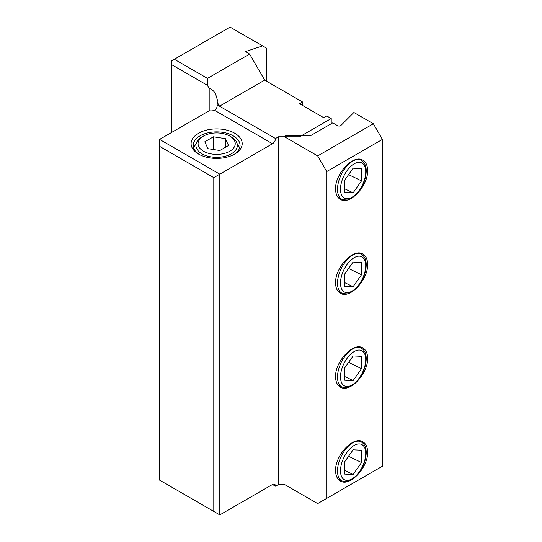 <?xml version="1.0" encoding="UTF-8"?>
<svg xmlns="http://www.w3.org/2000/svg" width="542" height="542" viewBox="0 0 542 542"><rect width="100%" height="100%" fill="white"/><g stroke="black" fill="none" stroke-linecap="round" stroke-linejoin="round"><path stroke-width="0.81" d="M174.348 59.261L207.464 78.38L207.464 85.338L171.333 64.478L171.333 61.002L230.052 27.1L266.407 48.089L266.407 81.117M262.585 45.887L245.404 51.612L249.625 54.044L207.464 78.38M207.464 85.338L209.185 88.312L209.185 110.771A6.389 3.686 0 0 0 214.585 110.304C216.448 109.05 217.301 107.228 217.152 104.836L217.152 102.106L219.51 106.198L264.679 80.121L249.625 54.044M209.185 88.312C211.597 88.969 213.724 90.812 215.553 93.827L217.423 100.128L217.152 102.106M275.519 486.215A4.261 2.459 120 0 0 274.631 484.27A4.261 2.459 120 0 0 272.504 484.48L275.519 486.215L278.527 484.48L284.55 484.48L317.673 503.599L382.408 466.222L382.408 139.402L326.704 171.563L326.704 498.383M209.185 110.771L159.592 139.402L219.815 174.172L219.815 514.9L272.504 484.48M214.585 110.304L272.504 143.745L213.792 177.647L213.792 511.424L159.592 480.131L159.592 139.402M198.582 154.091A25.549 14.749 0 0 0 234.72 154.091L234.72 154.091A25.549 14.749 0 0 0 234.72 133.23A25.549 14.749 0 0 0 198.582 133.23A25.549 14.749 0 0 0 198.582 154.091L198.582 154.091M272.504 143.745A4.261 2.459 120 0 0 275.519 138.528L217.152 104.836M275.519 138.528L278.527 136.794L299.604 136.794L331.223 118.542L326.704 115.934L323.696 117.668L299.604 103.766L302.619 102.025L264.679 80.121M302.619 102.025L302.619 105.5M331.223 118.542L331.223 123.752M278.527 136.794L278.527 484.48M171.333 64.478L171.333 132.621M193.67 148.007A23.421 13.523 180 0 1 196.048 144.186M237.254 144.186A23.421 13.523 180 0 1 239.632 148.007M233.934 154.524A23.421 13.523 0 0 0 240.072 145.398A23.421 13.523 0 0 0 225.614 132.905A23.421 13.523 0 0 0 200.093 135.839A23.421 13.523 180 0 0 193.23 145.398A23.421 13.523 180 0 0 199.368 154.524M219.815 514.9L213.792 511.424M213.792 177.647L159.592 146.354M317.673 155.913L284.245 136.618L285.756 135.751L310.444 135.751L332.727 122.885L337.591 125.697A2.127 1.226 0 0 0 340.945 125.439L353.885 112.499L373.377 123.752L317.673 155.913L326.704 171.563M367.618 170.54C367.537 165.249 365.816 161.733 362.469 159.971C353.025 154.456 334.976 173.962 335.579 189.036C335.667 194.321 337.388 197.844 340.735 199.598C350.179 205.12 368.221 185.615 367.618 170.54M335.579 376.785C334.976 361.71 353.025 342.205 362.469 347.72C365.816 349.482 367.537 353.005 367.618 358.289C368.221 373.363 350.179 392.869 340.735 387.347C337.388 385.592 335.667 382.069 335.579 376.785M335.579 282.91C334.976 267.836 353.025 248.331 362.469 253.846C365.816 255.607 367.537 259.13 367.618 264.415C368.221 279.489 350.179 298.994 340.735 293.473C337.388 291.718 335.667 288.195 335.579 282.91M335.579 470.659C334.976 455.585 353.025 436.08 362.469 441.594C365.816 443.356 367.537 446.879 367.618 452.163C368.221 467.238 350.179 486.743 340.735 481.228C337.388 479.467 335.667 475.944 335.579 470.659M382.408 139.402L373.377 123.752M361.514 462.522L361.514 450.199L353.113 449.819L344.712 461.764L344.712 474.087L353.113 474.467L361.514 462.522L348.581 456.262M344.712 470.402L353.113 474.467M361.514 368.648L361.514 356.324L353.113 355.945L344.712 367.889L344.712 380.213L353.113 380.592L361.514 368.648L348.581 362.381M344.712 376.521L353.113 380.592M361.514 274.774L361.514 262.45L353.113 262.071L344.712 274.015L344.712 286.339L353.113 286.718L361.514 274.774L348.581 268.507M344.712 282.646L353.113 286.718M361.514 180.899L361.514 168.576L353.113 168.196L344.712 180.14L344.712 192.464L353.113 192.844L361.514 180.899L348.581 174.632M344.712 188.772L353.113 192.844M229.794 136.076L231.298 136.943A20.711 11.958 0 0 1 237.362 145.398A20.711 11.958 0 0 1 231.298 153.853A20.711 11.958 180 0 1 202.003 153.853A20.711 11.958 180 0 1 195.94 145.398A20.711 11.958 180 0 1 202.003 136.943L202.003 136.943A20.711 11.958 0 0 0 202.003 136.943L203.514 136.076A18.584 10.732 180 0 1 203.514 136.076A18.584 10.732 180 0 1 229.794 136.076A18.584 10.732 180 0 1 229.794 151.245A18.584 10.732 180 0 1 203.514 151.245A18.584 10.732 180 0 1 203.507 136.076L202.003 136.943M204.774 141.821L207.959 148.677L219.835 150.513L228.528 145.5L225.343 138.644L213.467 136.808L204.774 141.821M213.467 149.531L213.467 136.808M225.343 147.336L225.343 138.644M360.972 441.771C364.468 443.708 366.223 447.34 366.229 452.672C365.938 460.605 363.018 467.97 357.476 474.765L353.032 478.898L348.865 481.113C348.343 481.865 346.053 481.804 341.995 480.937A21.761 11.423 115.8 0 1 337.497 470.978A21.761 11.423 -64.2 0 1 345.871 448.939A21.761 11.423 -64.2 0 1 360.972 441.771L358.953 440.795M340.498 470.829A19.627 10.305 -64.2 0 1 353.113 446.113A19.627 10.305 -64.2 0 1 365.735 453.464A19.627 10.305 -64.2 0 1 353.113 478.173A19.627 10.305 -64.2 0 1 340.498 470.829M360.972 347.896C364.468 349.834 366.223 353.465 366.229 358.797C365.938 366.731 363.018 374.095 357.476 380.891L353.032 385.023L348.865 387.239C348.343 387.991 346.053 387.93 341.995 387.063A21.761 11.423 115.8 0 1 337.497 377.103A21.761 11.423 -64.2 0 1 345.871 355.064A21.761 11.423 -64.2 0 1 360.972 347.896L358.953 346.921M340.498 376.954A19.627 10.305 -64.2 0 1 353.113 352.239A19.627 10.305 -64.2 0 1 365.735 359.59A19.627 10.305 -64.2 0 1 353.113 384.298A19.627 10.305 -64.2 0 1 340.498 376.954M360.972 254.022C364.468 255.959 366.223 259.591 366.229 264.923C365.938 272.856 363.018 280.221 357.476 287.016L353.032 291.142L348.865 293.364C348.343 294.116 346.053 294.055 341.995 293.188A21.761 11.423 115.8 0 1 337.497 283.229A21.761 11.423 -64.2 0 1 345.871 261.19A21.761 11.423 -64.2 0 1 360.972 254.022L358.953 253.046M340.498 283.08A19.627 10.305 -64.2 0 1 353.113 258.365A19.627 10.305 -64.2 0 1 365.735 265.715A19.627 10.305 -64.2 0 1 353.113 290.424A19.627 10.305 -64.2 0 1 340.498 283.08M360.972 160.147C364.468 162.085 366.223 165.716 366.229 171.048C365.938 178.982 363.018 186.346 357.476 193.142L353.032 197.268L348.865 199.483C348.343 200.242 346.053 200.181 341.995 199.314A21.761 11.423 115.8 0 1 337.497 189.354A21.761 11.423 -64.2 0 1 345.871 167.315A21.761 11.423 -64.2 0 1 360.972 160.147L358.953 159.172M340.498 189.199A19.627 10.305 -64.2 0 1 353.113 164.49A19.627 10.305 -64.2 0 1 365.735 171.834A19.627 10.305 -64.2 0 1 353.113 196.55A19.627 10.305 -64.2 0 1 340.498 189.199M341.995 480.937L337.998 478.999M341.995 387.063L337.998 385.125M341.995 293.188L337.998 291.25M341.995 199.314L337.998 197.376"/></g></svg>
